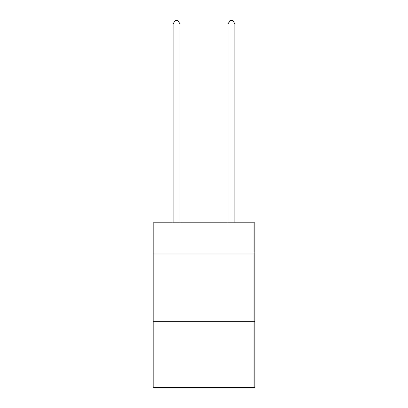 <?xml version="1.0" encoding="UTF-8"?>
<svg xmlns="http://www.w3.org/2000/svg" width="408" height="408" viewBox="0 0 408 408"><rect width="100%" height="100%" fill="white"/><g stroke="black" fill="none" stroke-linecap="round" stroke-linejoin="round"><path stroke-width="0.61" d="M254.811 253.026L254.811 222.814L153.189 222.814L153.189 253.026L254.811 253.026L254.811 387.6L153.189 387.6L153.189 253.026M254.811 321.688L153.189 321.688M179.969 222.814L179.969 23.97L173.104 23.97L173.104 222.814M173.104 23.97L175.165 20.4L177.908 20.4L179.969 23.97M234.896 222.814L234.896 23.97L228.031 23.97L228.031 222.814M228.031 23.97L230.092 20.4L232.835 20.4L234.896 23.97"/></g></svg>
